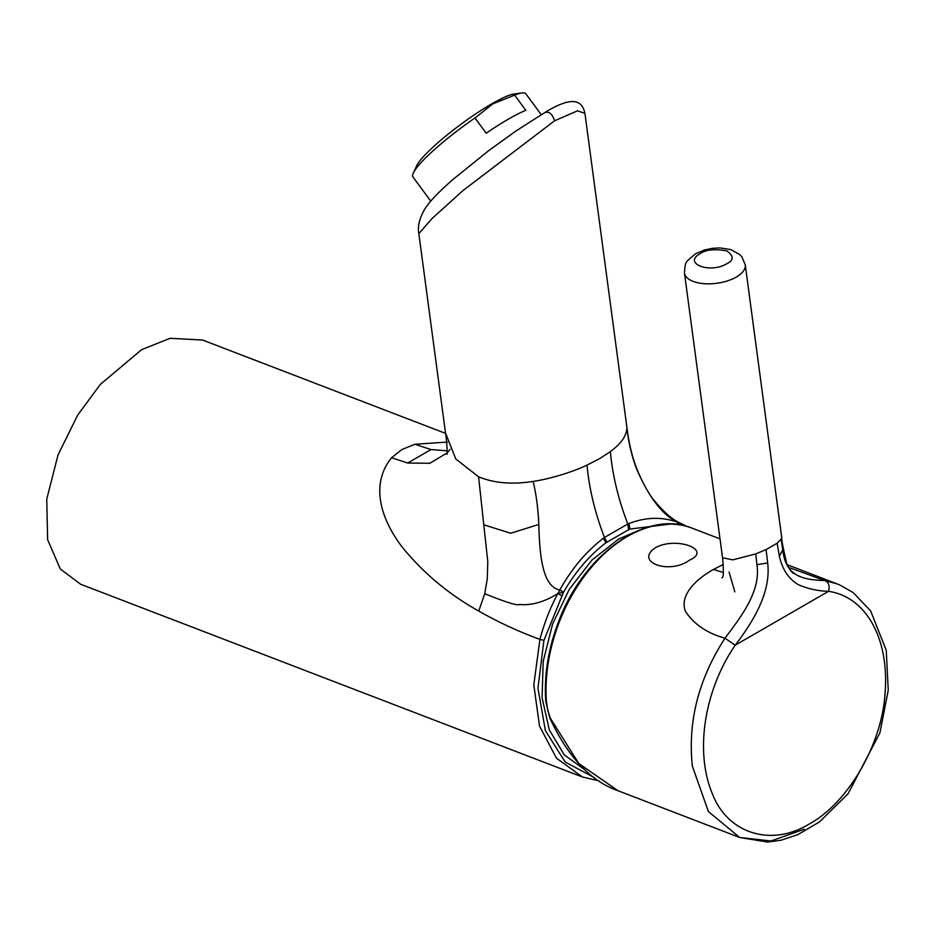 <?xml version="1.0" encoding="UTF-8"?>
<svg xmlns="http://www.w3.org/2000/svg" width="935" height="935" viewBox="0 0 935 935"><rect width="100%" height="100%" fill="white"/><g stroke="black" fill="none" stroke-linecap="round" stroke-linejoin="round"><path stroke-width="1.4" d="M430.743 201.095L412.954 176.984A70.113 10.928 -36.4 0 1 413.34 173.01L416.706 165.729A62.809 9.782 -36.4 0 1 491.752 103.855A62.809 9.782 -36.4 0 1 513.958 94.014L521.905 92.951A70.113 10.928 -36.4 0 1 525.821 93.769L541.213 114.654M413.34 173.01A70.113 10.928 -36.4 0 1 474.992 117.985L492.827 103.867L514.612 95.113A70.113 10.928 -36.4 0 1 521.905 92.951M474.992 117.985L486.212 133.214A70.113 10.928 143.6 0 1 508.336 119.154A70.113 10.928 143.6 0 1 525.844 110.342L514.612 95.113M617.988 790.729C590.768 781.298 568.048 757.069 549.838 718.045A2.337 0.655 -22.4 0 0 550.364 718.232L578.8 763.509L617.988 790.729L739.737 837.503L770.989 840.986L804.275 829.228L770.989 840.986L739.714 837.491L708.368 811.486L692.367 766.139C687.634 721.82 698.503 679.172 724.976 638.196C740.625 617.392 761.16 591.212 756.906 564.658L755.784 553.906L732.818 559.843L722.533 557.739L684.443 272.926A30.68 14.539 172.4 0 0 703.997 283.667A30.68 14.539 172.4 0 0 736.242 277.087A30.68 14.539 172.4 0 0 745.253 264.804L741.934 256.926L739.597 254.437L730.644 249.575L720.125 247.927L712.365 248.324L704.558 249.961L695.769 253.654C683.765 263.413 685.577 261.975 684.443 272.926M755.784 553.906L766.081 549.593L777.114 543.223L779.404 556.22C782.35 569.438 788.614 578.894 798.186 584.585C807.84 588.805 817.961 591.049 828.539 591.317C866.289 596.916 889.547 638.827 885.024 693.548C882.067 744.061 848.045 802.978 809.348 823.945C771.141 847.449 727.208 833.424 712.189 793.324C694.728 751.483 704.265 690.322 735.19 645.22C752.64 622.289 771.27 592.767 767.682 562.999L766.081 549.593M550.364 718.232L547.84 710.623L546.449 702.068A135.844 90.298 -69 0 1 590.791 568.048A135.844 90.298 -69 0 1 692.075 528.158L720.02 538.887M445.551 433.373L202.556 340.036L170.112 338.295L141.594 349.678L100.349 384.39L77.617 415.198L58.028 454.948L46.75 499.126L47.627 539.659L60.319 568.994L80.632 584.246L582.447 776.997L556.442 758.145L539.542 726.133L533.803 684.864L539.927 639.376C518.644 631.616 498.25 622.172 478.743 611.058C448.917 594.45 423.403 573.132 402.202 547.092C380.861 519.135 369.909 484.587 391.543 457.741L407.672 463.024L429.855 463.292L447.129 452.891M447.444 442.056L414.883 444.265L401.769 449.618L391.543 457.741M554.56 120.802C552.351 114.035 549.161 111.265 544.965 112.504L545.432 112.165C576.79 92.974 582.856 103.867 584.913 113.345L577.456 110.844L554.56 120.802L463 190.553L431.725 218.813L418.845 233.645L445.492 432.882C446.731 438.889 447.584 456.654 447.035 453.907L447.035 453.896M478.743 611.058L484.751 593.725L487.299 578.765L487.789 561.69L478.58 476.803L455.789 458.992L445.492 432.882M478.58 476.803C494.124 483.173 512.298 484.704 533.114 481.408C550.505 478.884 573.12 471.813 587.028 465.104C589.155 488.666 594.976 512.801 604.466 537.485L603.391 538.291C586.303 551.311 571.776 568.55 559.808 589.997L563.513 592.217L543.925 640.393L537.952 688.172L545.385 730.667L565.161 762.002L594.52 777.698M626.859 427.283C628.32 441.425 631.464 455.065 636.279 468.178L636.758 468.68C632.025 456.514 628.682 442.337 626.754 426.15L626.859 427.283C626.976 435.242 621.471 443.354 610.368 451.628L599.732 458.559L587.028 465.104M680.014 522.957L686.769 526.393M636.758 468.68C643.046 483.711 649.03 494.533 654.699 501.125C664.434 512.707 672.873 519.989 680.002 522.957L683.614 524.769M414.883 444.265L431.012 449.548L447.175 450.857M639.33 530.192L618.596 539.086L591.995 560.018L569.345 589.214L552.573 624.054L543.2 661.361L542.078 697.755L549.324 729.896L564.273 754.872L585.579 770.358M670.676 524.021L629.664 529.093L605.95 542.791C589.716 555.039 575.574 571.519 563.513 592.217L557.891 593.515C544.392 602.011 531.466 605.658 519.135 604.454C517.651 605.903 506.186 602.327 484.751 593.725M678.529 524.652L677.349 522.139L679.862 523.097L679.359 524.78M447.666 452.295L450.121 449.279M543.925 640.393L539.927 639.376C544.322 622.885 550.306 607.598 557.891 593.515L559.808 589.997C543.001 586.619 539.635 557.809 538.817 524.442C538.046 508.021 536.141 493.668 533.114 481.408M628.601 529.561L627.806 524.009L604.466 537.485L606.979 542.055M636.279 468.178C648.563 496.836 662.249 514.823 677.349 522.139C661.676 516.646 645.501 517.125 628.846 523.588L627.806 524.009C618.327 499.29 612.507 475.167 610.368 451.628M484.143 524.897L510.72 533.254L538.817 524.442M689.434 560.205C668.887 575.235 633.392 561.608 656.019 547.372C677.104 536.363 712.599 550.002 689.434 560.205M788.31 567.253L824.775 580.577C828.714 582.248 829.976 585.824 828.539 591.317L735.19 645.22L724.976 638.196C707.082 633.217 693.887 624.241 685.378 611.28C679.219 594.66 696.82 578.742 713.499 569.45L723.328 564.448M824.775 580.577L837.129 583.872L824.775 580.577C804.404 579.688 785.634 577.503 782.77 549.733L779.404 556.22M793.558 573.424L793.908 573.622C791.933 572.641 789.631 569.602 786.99 564.495C783.168 548.541 781.403 539.483 781.695 537.309L781.134 539.273L782.77 549.733M781.134 539.273L777.114 543.223M726.729 263.752C709.922 274.048 682.351 263.354 700.245 253.584C705.843 249.622 714.726 248.733 726.916 250.919C733.893 256.096 733.835 260.374 726.729 263.752M739.714 837.491L708.368 811.486L692.367 766.139M407.672 463.024L431.012 449.548M679.862 523.097L680.996 525.049M561.654 595.583L557.891 593.515M605.95 542.791L603.391 538.291M629.664 529.093A10.18 6.814 -105.6 0 0 628.846 523.588M734.828 591.89L729.09 572.033M549.838 718.045L545.783 701.437A2.337 1.017 -4.3 0 0 546.449 702.068M713.499 569.45L723.363 572.536M767.682 562.999L756.906 564.658M584.924 113.357L626.754 426.15M445.738 454.141L447.608 452.365M599.031 780.865L582.447 776.997M418.845 233.645C417.396 226.235 419.593 217.656 425.46 207.909L429.025 203.129C434.81 196.186 442.851 188.251 453.148 179.333L488.573 150.745L515.851 131.064L545.432 112.165M545.783 701.437C544.006 675.701 548.12 649.509 558.137 622.85C582.785 554.677 646.634 508.85 692.075 528.158M787.048 564.635L839.455 584.807L853.223 592.603L870.637 610.894L886.251 650.316L888.25 690.229L879.905 732.818L848.068 793.757L819.598 821.83L797.859 834.639L781.052 840.226L767.577 842.049L739.737 837.503M721.913 577.772C723.585 577.9 723.783 571.227 722.533 557.739M745.253 264.804L781.695 537.321"/></g></svg>
